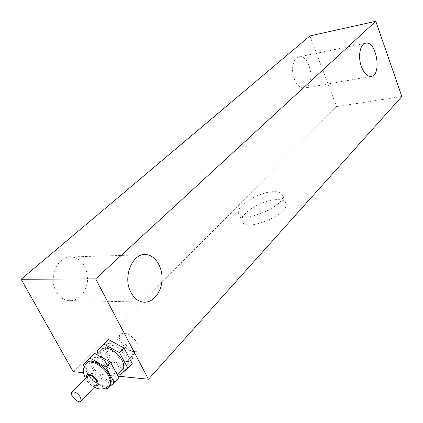<?xml version="1.0" encoding="UTF-8"?>
<svg xmlns="http://www.w3.org/2000/svg" width="423" height="423" viewBox="0 0 423 423"><rect width="100%" height="100%" fill="white"/><g stroke="black" fill="none" stroke-linecap="round" stroke-linejoin="round"><path stroke-width="0.32" stroke-dasharray="2.12 1.59" d="M111.487 349.625C109.494 345.76 109.224 342.757 110.673 340.621C115.828 332.61 137.798 352.692 131.643 359.836C128.502 364.816 115.86 358.329 111.487 349.625M107.093 354.141C111.508 362.871 124.188 369.432 127.307 364.462C133.425 357.35 111.349 337.142 106.231 345.131C104.793 347.257 105.078 350.26 107.093 354.141M96.756 384.644C94.107 387.177 85.393 378.617 87.82 375.867M109.694 385.03C102.874 391.587 80.793 369.903 87.069 362.834M87.81 360.216L96.195 375.413L111.545 384.158L118.863 377.734M113.015 369.824C108.484 360.919 95.598 354.146 92.6 358.958C86.466 365.99 108.896 386.696 113.993 378.664C115.331 376.607 115.008 373.662 113.015 369.824M111.545 384.158L107.035 388.986M96.195 375.413L91.638 380.15L105.486 388.097M84.256 366.863L91.638 380.15M122.289 369.813C115.902 375.973 95.841 356.309 101.737 349.689M101.425 346.469L109.573 361.517L124.774 369.998L132.188 363.452M124.774 369.998L120.412 374.667M109.573 361.517L105.163 366.096L118.662 373.683M98.184 353.29L105.163 366.096M133.716 351.539C126.361 351.397 116.314 338.569 120.227 334.27L123.886 332.875L128.624 334.371L132.6 337.231L135.894 341.012C138.374 344.877 138.924 347.907 137.549 350.107L135.973 351.27L133.716 351.539M121.702 364.261C114.332 364.007 104.1 351.021 107.96 346.77L111.603 345.422C118.905 345.491 129.353 358.63 125.52 362.881L123.96 364.023L121.702 364.261M272.185 191.735C257.041 192.613 234.665 207.164 238.799 213.731C242.754 224.587 288.586 204.468 282.278 194.649C280.972 192.296 277.61 191.323 272.185 191.735M275.537 199.677C260.404 200.428 238.149 215.021 242.347 221.742C246.398 232.809 292.05 212.769 285.662 202.728C284.33 200.322 280.957 199.307 275.537 199.677M56.248 291.643C59.162 296.713 63.048 299.685 67.913 300.557C77.303 302.101 86.445 292.684 87.487 280.951C87.677 267.558 82.601 259.542 72.259 256.909C58.527 254.477 47.64 277.324 56.248 291.643M294.397 79.217C296.935 85.155 300.134 88.148 304 88.185C315.764 88.1 311.069 55.059 299.5 56.772C293.351 56.931 290.395 69.61 294.397 79.217M83.505 372.689L118.017 376.163M401.85 96.502L336.592 106.622L73.137 371.648M309.911 35.929L336.592 106.622M86.99 362.913L86.287 363.627C80.032 370.67 102.038 392.338 108.907 385.866M95.593 385.871C91.082 384.528 88.1 381.594 86.646 377.078M127.307 364.462L131.643 359.836M106.231 345.131L110.673 340.621M72.01 392.137L71.746 392.407M85.398 378.358C87.635 382.207 90.622 385.142 94.371 387.151M96.888 354.606L92.6 358.958M117.398 375.027L113.993 378.664M135.894 341.012L133.086 337.818L128.624 334.371M125.52 362.881L137.549 350.107M107.96 346.77L120.227 334.27M285.662 202.728L282.278 194.649M242.347 221.742L238.799 213.731M142.9 254.773L72.259 256.909M142.646 302.033L67.913 300.557M365.044 43.299L299.5 56.772M370.701 76.426L304 88.185"/><path stroke-width="0.63" d="M80.571 397.303C77.208 392.745 74.268 391.111 71.746 392.407C69.256 395.304 79.069 404.42 81.11 401.094L80.571 397.303M72.01 392.137L87.82 375.867C90.369 374.519 93.282 376.089 96.555 380.584L97.02 384.37L96.756 384.644M86.99 362.913L87.069 362.834C90.289 357.641 104.296 365.06 109.256 374.746C111.434 378.913 111.804 382.101 110.366 384.317L109.694 385.03M105.486 388.097L107.035 388.986L114.321 382.604L118.863 377.734L110.445 362.173L94.731 353.401L83.167 364.906L84.256 366.863M94.731 353.401L83.167 364.906M110.445 362.173L105.813 366.99L90.051 358.128M114.321 382.604L105.813 366.99M96.888 354.606L101.737 349.689C104.788 344.84 117.599 351.465 122.03 360.322C123.981 364.134 124.277 367.074 122.919 369.142L122.289 369.813M118.662 373.683L120.412 374.667L127.794 368.158L132.188 363.452L124.013 348.039L108.452 339.542L96.936 351L98.184 353.29M108.452 339.542L96.936 351M124.013 348.039L119.54 352.697L103.931 344.111M127.794 368.158L119.54 352.697M95.651 278.889L148.468 379.23L401.85 96.502L375.788 21.282L95.651 278.889L21.15 279.265L309.911 35.929L375.788 21.282M361.454 66.744C357.535 56.486 360.232 43.114 366.091 43.088C377.089 41.533 381.9 76.552 370.701 76.426C367.021 76.314 363.939 73.084 361.454 66.744M130.934 292.356C122.205 276.79 132.912 251.971 146.607 254.662C155.918 255.73 163.035 268.055 161.956 280.745C161.026 293.462 152.026 303.688 142.646 302.033C137.792 301.091 133.885 297.866 130.934 292.356M21.15 279.265L73.137 371.648L83.505 372.689M118.017 376.163L148.468 379.23M108.907 385.866L109.605 385.131C111.038 382.915 110.667 379.727 108.484 375.555C103.519 365.863 89.502 358.434 86.287 363.627C83.157 367.873 83.558 369.866 83.431 370.569C82.897 371.066 83.553 373.662 85.398 378.358M86.646 377.078C85.647 371.96 94.276 374.815 97.29 380.663C98.919 384.126 98.353 385.861 95.593 385.871M97.02 384.37L81.11 401.094M94.371 387.151C100.04 390.202 105.116 389.53 109.605 385.131L110.366 384.317M122.919 369.142L117.398 375.027M146.607 254.662L142.9 254.773M366.091 43.088L365.044 43.299"/></g></svg>
